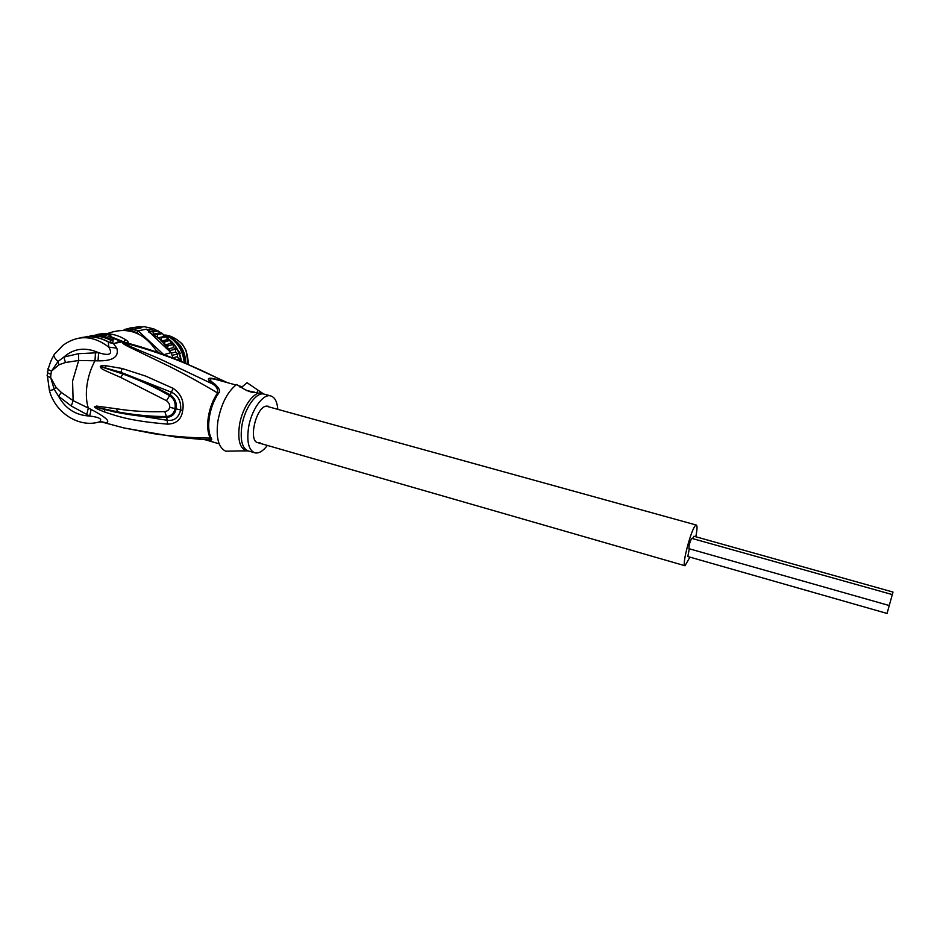 <?xml version="1.0" encoding="UTF-8"?>
<svg xmlns="http://www.w3.org/2000/svg" width="940" height="940" viewBox="0 0 940 940"><rect width="100%" height="100%" fill="white"/><g stroke="black" fill="none" stroke-linecap="round" stroke-linejoin="round"><path stroke-width="1.41" d="M692.663 538.467L693.92 536.235L893 592.059L887.055 613.456L687.822 556.539L689.29 548.796M889.311 605.548L688.95 548.69C688.82 545.752 689.725 542.298 691.652 538.338L892.366 594.597M695.8 536.752C697.221 529.526 697.409 525.636 696.352 525.061L266.196 406.139C255.868 407.231 248.137 441.33 257.877 442.693C248.137 441.33 255.868 407.231 266.196 406.139L268.241 406.209M696.352 525.061L695.612 525.401C691.264 528.621 681.371 566.327 685.013 565.739L689.925 557.138M684.943 565.727L257.877 442.693L259.992 442.658M185.838 363.228C185.121 348.517 177.966 339.176 164.383 335.18M184.98 362.875C184.792 353.405 180.997 345.744 173.606 339.916M167.438 336.52L166.568 336.203M123.528 427.841L153.502 433.646C166.991 435.796 192.089 438.146 210.266 438.064L211.253 438.252C212.746 440.214 210.842 440.719 205.543 439.779M97.807 422.295L99.382 421.872C102.742 419.17 99.511 417.231 89.664 416.032L91.145 409.44L73.109 400.616L61.358 392.474L55.942 387.174L50.643 377.469L50.936 374.296L51.489 371.136L58.973 364.791L65.448 362.511L78.678 360.478L98.03 360.843C112.929 361.089 119.192 356.859 116.819 348.164L113.411 343.535L110.274 342.783M157.356 352.312C144.302 332.313 127.57 326.098 107.137 333.677M65.448 362.511L63.861 357.059C73.743 348.34 85.329 346.884 98.63 352.688L78.549 353.687L63.861 357.059L58.01 361.501C53.768 357.517 52.84 354.85 55.225 353.499L62.769 345.462C77.75 334.628 93.084 335.18 108.782 347.107C113.035 354.31 109.663 356.178 98.63 352.688L98.03 360.843M87.679 336.814C94.846 336.567 101.731 338.224 108.323 341.784L108.782 347.107L116.819 348.164M96.15 334.734C106.326 332.29 116.172 333.947 125.702 339.716C127.934 341.314 128.686 342.407 127.969 342.994L128.662 343.288M98.007 422.307L94.059 422.988M47.646 372.675L47.482 374.59C46.413 375.601 47.458 376.564 50.643 377.469L54.238 389.383L55.942 387.174M98.606 422.154L102.248 421.896L99.382 421.872C79.583 428.182 55.319 413.165 49.456 390.629L54.238 389.383L58.527 396.234L61.358 392.474M71.299 406.021L89.664 416.032C75.811 415.363 65.436 408.759 58.527 396.234L71.299 406.021L73.109 400.616L72.58 381.041L78.678 360.478L78.549 353.687M53.886 355.543C52.041 358.022 50.231 362.229 48.469 368.163C47.176 368.762 48.187 369.749 51.489 371.136L58.01 361.501L58.973 364.791M110.567 336.544L123.363 341.69L113.411 343.535L108.511 341.89M167.602 424.14C176.473 423.822 181.514 419.275 182.713 410.498C184.322 401.345 181.138 393.954 173.136 388.338L145.547 376.047L122.177 368.504L105.891 365.719C102.601 365.495 100.721 365.742 100.251 366.436L100.251 366.436C101.238 369.197 101.461 368.997 120.719 377.434L166.451 400.698C168.895 402.508 169.976 404.694 169.682 407.267C169.188 409.758 167.555 411.203 164.782 411.591C148.121 412.166 131.988 411.227 116.384 408.759L96.55 406.08L94.505 406.867C96.315 408.618 96.985 408.994 104.763 412.061C118.605 416.62 130.695 420.979 167.602 424.14L167.097 420.262L114.281 411.896L94.823 406.903L117.676 411.849C130.378 414.352 150.4 416.784 166.462 416.479L164.782 411.591M148.097 349.175L123.681 342.665C120.908 342.642 124.303 344.839 133.856 349.281L168.718 366.095C184.04 373.744 200.314 382.697 217.563 392.944C213.063 399.582 210.02 407.384 208.433 416.373L208.375 416.69C207.023 425.738 207.658 432.858 210.266 438.064C210.442 439.462 209.444 440.073 207.282 439.885L205.649 439.779M116.16 342.701C117.782 341.796 120.038 341.467 122.94 341.702L139.825 346.578C153.255 350.749 162.268 353.816 179.834 360.772L227.48 382.674M206.048 439.803L176.25 437.147L123.845 427.923L102.871 422.295M91.145 409.44C105.762 417.172 110.732 421.602 106.044 422.753L102.248 421.896L106.044 422.753M79.853 337.954C89.394 335.615 98.759 336.896 107.959 341.784L109.51 342.689M116.584 342.771L113.599 343.511M110.532 342.889L112.835 342.395L113.2 339.822L110.885 340.315L110.521 342.889M110.462 342.865L108.688 341.984M110.885 340.315C105.022 337.366 98.947 335.909 92.66 335.968L92.519 336.931M113.2 339.822L99.288 335.686L106.232 335.439L100.58 335.709L107.137 337.331M92.66 335.968L98.583 334.793C101.544 333.712 113.129 335.016 110.591 336.391L107.172 337.131M90.228 335.897L96.914 334.969L86.045 336.908M90.052 336.097L89.946 336.79M92.32 335.486L91.274 335.686M86.081 336.661L87.937 336.344M120.719 377.434L122.964 374.014L100.533 366.612L122.964 374.014C145.477 382.404 156.886 388.49 169.67 395.67L170.258 394.8C174.958 398.172 176.92 402.72 176.156 408.454C175.204 413.964 172.079 416.937 166.78 417.36L166.462 416.479C171.256 416.103 174.123 413.353 175.063 408.23C175.768 402.814 173.971 398.63 169.67 395.67L166.451 400.698M105.891 365.719L105.398 367.716L100.568 366.6L120.861 372.311L171.421 392.215C178.118 395.317 181.197 401.227 180.668 409.922C178.612 417.783 174.088 421.226 167.097 420.262L166.78 417.36C152.468 417.407 139.108 416.82 114.281 411.896M173.136 388.338L170.258 394.8L146.828 382.639L120.861 372.311L122.177 368.504M99.934 408.418L117.676 411.849L116.384 408.759M218.444 380.195L217.293 379.878C207.117 376.893 209.538 380.712 214.532 383.814C219.361 388.103 220.7 391.252 218.538 393.272L217.563 392.944C218.162 389.231 216.459 386.223 212.44 383.92L163.959 360.878C149.965 354.192 129.462 347.142 123.974 342.818C159.824 352.241 193.417 365.284 224.754 381.934M240.041 387.198L241.792 387.139L247.055 382.721L257.971 390.147L257.466 392.156C253.001 393.613 246.08 391.04 236.704 384.437C227.527 391.604 221.276 403.707 217.951 420.756C215.8 437.488 218.386 447.628 225.706 451.2L247.361 450.777M235.917 384.989L218.397 380.183M254.705 392.238L246.163 390.429M248.924 383.92L247.055 382.721M267.36 445.419C263 451.177 258.841 453.644 254.858 452.845C248.736 450.331 246.621 441.976 248.513 427.759C251.25 409.981 263.036 393.378 270.72 395.916C274.715 397.15 277.053 401.462 277.77 408.853M214.532 383.814L212.44 383.92C204.356 377.069 208.422 376.399 224.625 381.899M163.995 336.485L157.709 337.895L157.38 334.64L153.925 334.111L153.055 331.961L149.812 331.444L148.461 329.881L153.761 328.859L162.561 333.559L163.995 336.485L166.521 336.779L167.402 339.599L170.011 340.421L170.739 343.511L173.16 344.639L173.442 347.624L175.698 349.069L175.627 352.042L177.754 353.922L177.272 356.695L179.152 358.845L178.858 360.373M153.572 328.824L144.079 326.627L136.147 328.307L133.985 327.578L131.4 328.941L129.191 328.166L126.924 330.516M138.85 327.672L141.012 327.931L132.74 329.599L138.156 330.833L146.358 329.164L148.461 329.881M159.06 352.911L156.181 350.268M138.568 334.029L136.817 332.419L131.894 331.514M172.995 358.07L171.068 352.641L163.912 354.65M129.191 328.166L135.701 327.238M133.985 327.578L139.214 326.544L142.175 327.002M167.308 349.187L146.358 329.164M173.042 344.616L168.096 345.814L167.261 349.139L173.442 347.624M169.94 340.468L164.97 341.631L164.535 345.004L168.096 345.814M166.38 336.755L161.375 337.883L161.151 341.044L164.97 341.631M157.709 337.895L161.375 337.883M136.817 332.419L138.156 330.833L163.713 354.58M171.068 352.641L168.107 349.915M169.999 351.525L170.704 350.362L167.849 349.445M175.627 349.128L170.704 350.362M170.739 343.511L164.535 345.004M167.402 339.599L161.151 341.044M162.42 333.536L157.38 334.64M160.176 332.76L153.925 334.111M158.12 330.88L153.055 331.961M155.946 330.163L149.812 331.444M175.627 352.042L171.292 353.158M177.648 353.91L172.138 355.355M177.272 356.695L172.937 357.846M179.07 358.904L176.743 359.538M129.097 330.868L132.74 329.599L132.293 331.373M124.515 329.435L123.716 330.234M128.51 328.636L124.562 329.423L125.866 330.387M166.521 336.779L169.87 337.343C178.412 343.582 183.171 351.971 184.17 362.535M163.419 334.828L166.874 336.379M180.268 353.346L171.597 341.561M169.247 339.869L167.273 338.706M167.191 338.282L169.635 340.198M170.293 340.774C176.285 346.413 179.857 353.228 181.009 361.242M163.901 336.191L166.004 336.614M184.546 362.687C183.653 352.065 178.882 343.594 170.246 337.26L169.87 337.343M181.42 361.406C179.963 351.56 175.228 343.735 167.226 337.954L167.12 337.977M170.246 337.26L163.713 335.603M188.188 364.203C188.094 347.295 180.069 337.589 164.124 335.075C172.678 334.64 183.065 344.169 182.924 345.062L186.026 350.338L188.188 364.203M264.457 394.189L264.163 394.119C256.409 391.557 244.576 408.113 241.874 425.867L241.803 426.29C240.053 440.261 242.226 448.474 248.336 450.941L246.785 450.801C240.053 448.909 237.585 440.531 239.383 425.703L239.442 425.28C242.262 406.656 254.963 389.63 262.789 393.378L257.971 390.147M247.972 450.848L243.084 450.953M218.538 393.272C214.062 399.888 211.03 407.678 209.444 416.632L209.385 416.949C208.046 425.973 208.668 433.07 211.253 438.252M86.739 414.552L88.313 408.125C86.257 401.545 85.81 393.884 86.985 385.165C88.254 376.411 90.933 368.269 95.011 360.725L95.457 352.747M48.199 369.314L47.823 371.347C46.6 372.146 47.635 373.133 50.936 374.296M101.967 421.849L101.285 421.743M121.377 341.514L110.462 337.296M125.702 339.716L123.657 341.902M109.992 338.365L110.25 336.497M169.682 407.267L182.713 410.498M104.763 412.061L104.681 409.664M134.385 329.27L127.112 330.257M157.509 337.248L148.673 332.02M167.308 348.505L165.135 345.203M164.488 344.334L161.821 341.197M161.069 340.421L158.343 337.918M47.423 376.047L49.432 390.535M110.591 336.391L110.297 338.482M237.902 385.541L242.543 386.81M205.214 439.755L219.149 443.821M248.336 450.941L254.517 452.739M264.163 394.119L270.72 395.916M144.079 326.627L153.761 328.859"/></g></svg>
